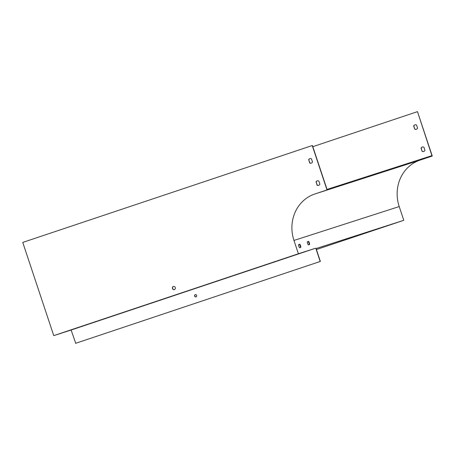 <?xml version="1.0" encoding="UTF-8"?>
<svg xmlns="http://www.w3.org/2000/svg" width="455" height="455" viewBox="0 0 455 455"><rect width="100%" height="100%" fill="white"/><g stroke="black" fill="none" stroke-linecap="round" stroke-linejoin="round"><path stroke-width="0.68" d="M316.418 249.55L403.79 220.317L399.211 206.559A37.424 34.398 72.2 0 1 420.016 160.132L432.25 156.042L417.485 111.651L431.926 155.65L327.031 189.428L312.414 145.486L22.75 242.413L53.758 335.619L298.395 253.759L293.97 240.445A37.424 34.398 72.2 0 1 314.775 194.023L327.003 189.928L312.238 145.543M71.532 329.892L315.355 248.305L71.122 330.029L75.729 343.292L320.365 261.426L316.083 248.555L403.79 220.317M317.306 180.845A2.338 2.15 -107.8 0 0 316.157 181.932L317.215 185.105A2.338 2.15 -107.8 0 0 318.739 185.293M309.923 158.653A2.338 2.15 -107.8 0 0 308.774 159.739L309.827 162.913A2.338 2.15 -107.8 0 0 311.357 163.1M173.446 286.451A1.638 1.507 -107.8 0 0 174.453 289.562M315.98 181.989A2.338 2.15 72.2 0 1 318.836 181.033L319.893 184.207A2.338 2.15 72.2 0 1 317.038 185.162L316.157 181.932M308.598 159.796A2.338 2.15 72.2 0 1 311.453 158.84L312.505 162.014A2.338 2.15 72.2 0 1 309.656 162.97L308.774 159.739M172.434 288.51A1.638 1.507 72.2 0 1 173.361 286.474A1.638 1.507 72.2 0 1 175.289 287.554A1.638 1.507 72.2 0 1 174.362 289.59A1.638 1.507 72.2 0 1 172.434 288.51M53.758 335.619L71.122 330.029M298.395 253.759L315.355 248.305M414.721 129.135L413.669 125.967A2.338 2.15 72.2 0 1 416.524 125.011L417.576 128.179A2.338 2.15 72.2 0 1 414.721 129.135L413.845 125.91A2.338 2.15 72.2 0 1 414.994 124.818M422.103 151.327L421.051 148.159A2.338 2.15 72.2 0 1 423.906 147.204L424.959 150.372A2.338 2.15 72.2 0 1 422.103 151.327L421.228 148.102A2.338 2.15 72.2 0 1 422.376 147.011M417.309 111.708L312.812 146.675M300.425 247.457A2.338 0.921 71.5 0 0 299.39 244.352L298.548 244.625A2.338 0.921 71.5 0 0 299.578 247.73L300.835 247.327A2.338 0.921 71.5 0 0 299.799 244.216L298.548 244.619M309.195 244.631A2.338 0.921 71.5 0 0 308.16 241.531L307.318 241.804A2.338 0.921 71.5 0 0 308.353 244.904L309.605 244.5A2.338 0.921 71.5 0 0 308.57 241.395L307.318 241.798M75.553 343.349L320.189 261.483L315.764 248.168M374.124 174.834L371.957 175.545L374.124 174.834M327.003 189.928L432.25 156.042M416.427 129.271A2.338 2.15 72.2 0 1 414.897 129.078M423.81 151.464A2.338 2.15 72.2 0 1 422.28 151.27M196.099 296.836A1.172 1.075 72.2 0 1 195.388 294.618M196.674 295.414A1.172 1.075 72.2 0 1 196.014 296.87A1.172 1.075 72.2 0 1 194.638 296.097A1.172 1.075 72.2 0 1 195.297 294.647A1.172 1.075 72.2 0 1 196.674 295.414M308.16 241.531L308.57 241.395M299.39 244.352L299.799 244.216M293.97 240.445L399.211 206.559M314.775 194.023L420.016 160.132"/></g></svg>
